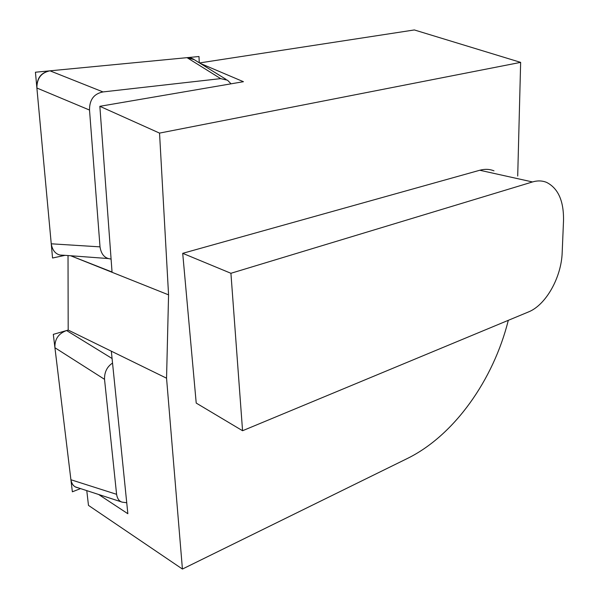 <?xml version="1.0" encoding="UTF-8"?>
<svg xmlns="http://www.w3.org/2000/svg" width="599" height="599" viewBox="0 0 599 599"><rect width="100%" height="100%" fill="white"/><g stroke="black" fill="none" stroke-linecap="round" stroke-linejoin="round"><path stroke-width="0.9" d="M508.296 320.33C493.479 379.833 454.267 435.495 407.342 458.497L182.425 569.05L166.552 378.201L68.189 330.071L68.024 255.556L68.189 330.071L53.311 334.369L72.367 491.801L80.543 488.597M70.645 255.751L168.566 294.858L166.552 378.201M70.697 255.758L112.043 272.021L99.853 106.308L243.434 81.704L200.246 63.389M111.332 351.179L127.849 513.725L98.61 494.474M88.48 505.391L86.773 490.626L88.48 505.391L182.425 569.05M414.343 29.95L199.512 62.94L414.343 29.95L520.643 62.371L517.708 176.054M168.566 294.858L159.536 133.105L99.853 106.308M159.536 133.105L520.643 62.371M493.988 170.842C489.57 169.068 484.838 168.873 479.777 170.251L182.71 253.325L196.217 403.082L242.565 430.733L528.475 311.944C545.891 305.078 561.428 277.389 562.184 252.486L563.517 220.799C563.891 201.159 558.268 188.363 546.64 182.41C542.275 180.606 537.558 180.456 532.489 181.954L230.922 273.286L242.565 430.733M182.71 253.325L230.922 273.286M231.049 83.823L227.545 80.229L220.672 78.626L103.006 91.932C93.938 93.729 89.446 99.771 89.513 110.051L100.018 246.863C101.059 253.534 104.001 257.473 108.846 258.678L111.092 259.075M100.018 246.863L51.244 243.808L36.883 88.016C36.883 78.342 41.249 72.606 49.979 70.824L187.045 57.661L49.979 70.824C41.046 72.427 36.681 78.155 36.883 88.016L51.244 243.808C52.353 250.142 55.288 253.886 60.057 255.047L64.894 255.324M187.045 57.661L194.218 59.66L193.41 59.084L190.602 57.878L187.045 57.661L220.672 78.626M70.907 479.747C71.887 484.554 74.231 487.219 77.952 487.751L76.432 487.272C73.52 486.433 71.678 483.925 70.907 479.747L54.928 347.734C54.561 339.266 58.447 333.531 66.594 330.528C58.447 333.531 54.561 339.266 54.928 347.734L70.907 479.747L116.595 494.317C117.322 498.682 119.164 501.288 122.114 502.134L126.733 502.748M112.537 363.076C107.056 366.7 104.383 372.114 104.525 379.324L54.928 347.734M116.595 494.317L104.525 379.324M65.059 255.339L52.555 258.012L35.431 72.224L198.988 56.516L199.257 62.775M64.827 255.316L108.494 258.573M479.777 170.251L532.489 181.954M103.006 91.932L49.979 70.824M89.513 110.051L36.883 88.016M112.073 358.502L66.594 330.528M226.093 79.39L193.672 59.323M76.44 487.264L121.971 502.074"/></g></svg>
